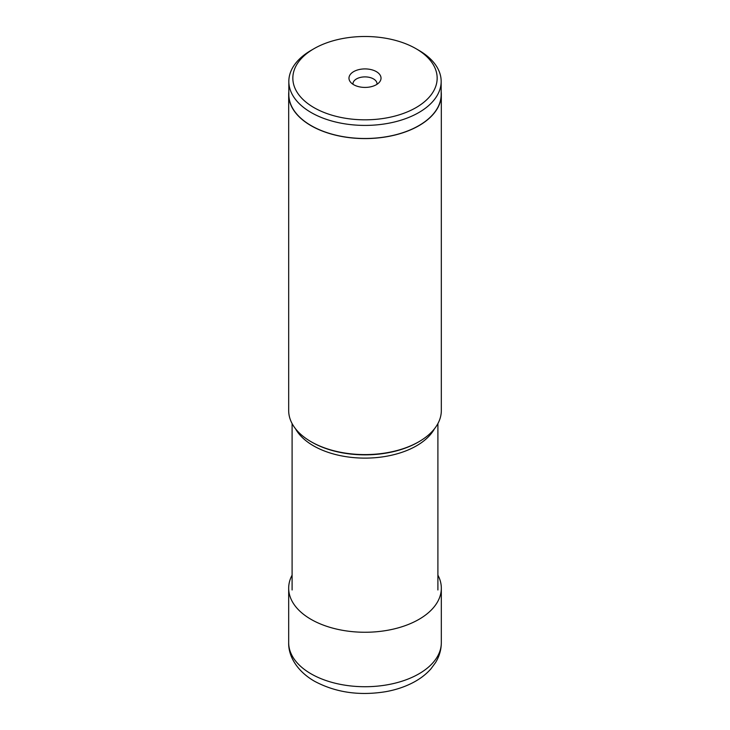 <?xml version="1.0" encoding="UTF-8"?>
<svg xmlns="http://www.w3.org/2000/svg" width="730" height="730" viewBox="0 0 730 730"><rect width="100%" height="100%" fill="white"/><g stroke="black" fill="none" stroke-linecap="round" stroke-linejoin="round"><path stroke-width="1.09" d="M437.9 575.14A76.322 44.065 180 0 1 441.321 588.197A76.322 44.065 180 0 1 394.209 628.904A76.322 44.065 180 0 1 311.035 619.35A76.322 44.065 180 0 1 288.678 588.197A76.322 44.065 180 0 1 292.1 575.14M418.974 441.687L418.208 442.134A75.245 43.444 0 0 1 311.838 442.152A75.245 43.444 0 0 1 311.792 442.134L311.035 441.687A76.322 44.065 0 0 0 418.974 441.687A76.322 44.065 0 0 0 441.321 410.534L441.321 94.517A76.322 44.065 180 0 1 394.209 135.232A76.322 44.065 180 0 1 311.035 125.679A76.322 44.065 180 0 1 288.678 94.517A76.322 44.065 180 0 1 288.834 91.697M288.678 94.517L288.678 410.534A76.322 44.065 0 0 0 311.026 441.687A76.322 44.065 0 0 0 311.035 441.687L311.792 442.134M441.166 91.697A76.322 44.065 180 0 1 441.321 94.517M288.834 81.431L288.834 94.517A76.166 43.973 0 0 0 311.144 125.615A76.166 43.973 0 0 0 394.145 135.15A76.166 43.973 0 0 0 441.166 94.517L441.166 81.431A76.166 43.973 180 0 1 394.145 122.065A76.166 43.973 180 0 1 311.144 112.529A76.166 43.973 180 0 1 288.834 81.431A76.166 43.973 180 0 1 311.144 50.343L313.973 48.7A72.16 41.665 180 0 1 416.027 48.7L416.027 48.7A72.16 41.665 180 0 1 416.027 107.62A72.16 41.665 180 0 1 313.973 107.62A72.16 41.665 180 0 1 313.973 48.7M418.856 50.343L416.027 48.7L418.856 50.343A76.166 43.973 180 0 1 441.166 81.431M353.667 84.707A16.023 9.253 0 0 0 379.627 81.942A16.023 9.253 0 0 0 376.333 71.622A16.023 9.253 0 0 0 355.911 70.545A16.023 9.253 0 0 0 350.373 81.942A16.023 9.253 0 0 0 353.667 84.707M376.99 84.297A12.018 6.935 0 0 0 377.018 83.831A12.018 6.935 0 0 0 373.495 78.922A12.018 6.935 0 0 0 360.401 77.416A12.018 6.935 0 0 0 352.982 83.831A12.018 6.935 0 0 0 353.01 84.297M288.678 642.665A76.322 44.065 0 0 0 311.035 673.817A76.322 44.065 0 0 0 394.209 683.371A76.322 44.065 0 0 0 441.321 642.665C441.258 649.782 439.332 656.425 435.545 662.584L431.01 668.762C426.429 673.972 420.818 678.38 414.175 681.984C405.734 686.556 396.28 689.786 385.805 691.666C359.297 695.991 335.481 692.487 314.347 681.154C296.763 670.97 288.268 655.868 288.678 642.665L288.678 588.197M434.487 428.756A72.9 42.084 180 0 1 313.498 445.82A72.9 42.084 180 0 1 313.453 445.802A72.9 42.084 180 0 1 295.513 428.756M441.321 588.197L441.321 642.665M437.9 423.592L437.9 589.977M292.1 423.592L292.1 589.977"/></g></svg>
